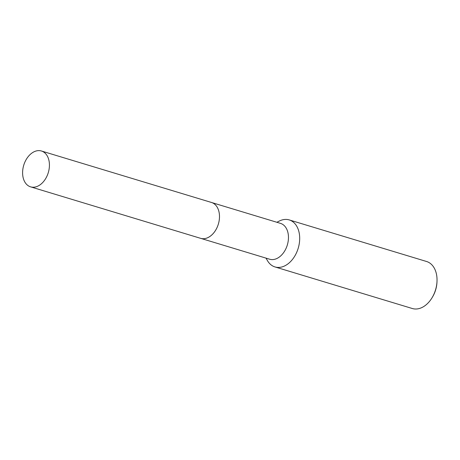 <?xml version="1.0" encoding="UTF-8"?>
<svg xmlns="http://www.w3.org/2000/svg" width="460" height="460" viewBox="0 0 460 460"><rect width="100%" height="100%" fill="white"/><g stroke="black" fill="none" stroke-linecap="round" stroke-linejoin="round"><path stroke-width="0.69" d="M208.161 237.486A18.733 12.822 -73.2 0 0 217.287 207.356M200.957 238.429L269.623 259.216A18.728 12.822 -73.2 0 0 271.791 259.589A18.728 12.822 -73.2 0 0 287.741 243.461A18.728 12.822 -73.2 0 0 280.473 223.364L211.813 202.578M266.006 258.123L267.392 260.538A24.564 16.813 -73.2 0 0 274.982 266.938A24.564 16.813 -73.2 0 0 277.823 267.421A24.564 16.813 -73.2 0 0 298.741 246.272A24.564 16.813 -73.2 0 0 289.219 219.914A24.564 16.813 -73.2 0 0 286.373 219.431A24.564 16.813 -73.2 0 0 279.352 221.03L276.862 222.272M274.982 266.938L412.321 308.516A24.564 16.813 -73.2 0 0 415.167 308.999A24.564 16.813 -73.2 0 0 432.107 297.66A24.564 16.813 -73.2 0 0 437 281.497A24.564 16.813 -73.2 0 0 426.558 261.493L289.219 219.914M432.107 297.66L432.555 296.913A22.109 15.134 -73.2 0 0 436.96 282.371L437 281.497M23 168.314A18.728 12.822 -73.2 0 0 30.59 186.852A18.728 12.822 -73.2 0 0 49.03 169.533A18.728 12.822 -73.2 0 0 41.446 151.001A18.728 12.822 -73.2 0 0 23 168.314M30.59 186.852L200.64 238.337A18.733 12.828 -73.2 0 0 219.092 221.018A18.733 12.828 -73.2 0 0 211.496 202.475L41.446 151.001"/></g></svg>
